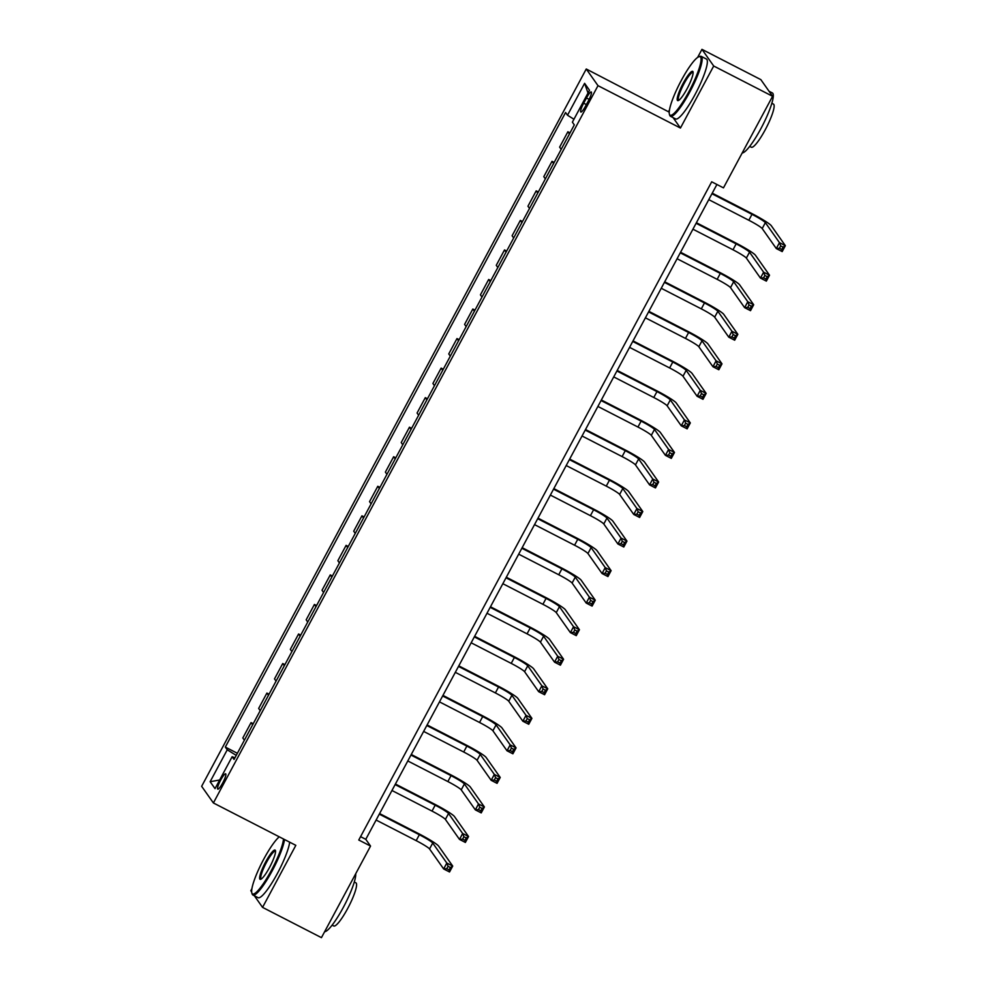 <?xml version="1.0" encoding="UTF-8"?>
<svg xmlns="http://www.w3.org/2000/svg" width="987" height="987" viewBox="0 0 987 987"><rect width="100%" height="100%" fill="white"/><g stroke="black" fill="none" stroke-linecap="round" stroke-linejoin="round"><path stroke-width="1.48" d="M222.729 782.925A8.624 1.567 -62.8 0 0 225.653 773.82A8.624 1.567 -62.8 0 0 220.693 780.038A8.624 1.567 -62.8 0 0 217.769 789.144A8.624 1.567 -62.8 0 0 222.729 782.925M251.907 888.67L250.809 890.718L251.673 891.94M586.253 69.004L201.644 786.306L213.389 802.962L597.999 85.659L586.253 69.004L669.223 112.148M673.085 117.613L680.438 128.039L713.7 66.006L701.954 49.35L697.612 57.443M669.47 109.927L668.692 111.395M701.954 49.35L760.841 79.626L772.587 96.282L713.7 66.006M772.587 96.282L723.471 187.863L711.701 181.805L358.774 840.011L370.544 846.069L365.782 839.32L716.907 184.483M586.451 98.009L583.662 103.203A8.352 1.518 -62.8 0 0 580.837 112.024A8.352 1.518 -62.8 0 0 585.636 106.004L588.425 100.797A8.352 1.518 -62.8 0 0 591.262 91.976A8.352 1.518 -62.8 0 0 586.451 98.009L589.153 99.391M573.953 119.242L567.5 115.232L565.576 112.506L225.32 747.085L237.373 753.278M567.5 115.232L584.612 83.327L589.498 90.249L572.386 122.166L574.311 124.88L234.055 759.459L232.13 756.733L215.03 788.638L210.132 781.704L227.244 749.799L225.32 747.085M254.375 895.764L262.554 907.374L321.441 937.65L370.544 846.069M262.554 907.374L295.829 845.341L213.389 802.962M680.438 128.039L597.999 85.659M360.576 836.643L365.782 839.32M569.425 133.985L567.87 131.777L570.017 132.875M244.381 740.201L242.814 737.992L251.056 722.62L253.215 723.73M260.223 710.652L258.656 708.444L266.897 693.084L269.056 694.194M276.064 681.116L274.497 678.896L282.738 663.535L284.898 664.646M291.905 651.568L290.338 649.36L298.58 633.999L300.727 635.097M307.747 622.032L306.18 619.811L314.421 604.451L316.568 605.562M323.588 592.484L322.021 590.275L330.263 574.915L332.409 576.013M339.429 562.948L337.862 560.727L346.104 545.367L348.251 546.477M355.258 533.399L353.704 531.191L361.945 515.831L364.092 516.929M371.1 503.863L369.545 501.643L377.787 486.283L379.933 487.393M386.941 474.315L385.386 472.107L393.628 456.747L395.775 457.845M402.782 444.779L401.228 442.558L409.457 427.198L411.616 428.309M418.624 415.231L417.069 413.022L425.298 397.65L427.457 398.76M434.465 385.683L432.911 383.474L441.14 368.114L443.299 369.224M450.306 356.147L448.752 353.938L456.981 338.566L459.14 339.676M466.148 326.598L464.593 324.39L472.822 309.03L474.981 310.14M481.989 297.062L480.435 294.842L488.664 279.481L490.823 280.592M497.83 267.514L496.264 265.306L504.505 249.945L506.664 251.043M513.672 237.978L512.105 235.757L520.346 220.397L522.505 221.507M529.513 208.43L527.946 206.221L536.188 190.861L538.347 191.959M545.355 178.894L543.788 176.673L552.029 161.313L554.176 162.423M561.196 149.345L559.629 147.137L567.87 131.777M553.584 163.534L552.029 161.313M537.742 193.07L536.188 190.861M521.913 222.618L520.346 220.397M506.072 252.154L504.505 249.945M490.231 281.702L488.664 279.481M474.389 311.238L472.822 309.03M458.548 340.786L456.981 338.566M442.707 370.322L441.14 368.114M426.865 399.871L425.298 397.65M411.024 429.407L409.457 427.198M395.182 458.955L393.628 456.747M379.341 488.491L377.787 486.283M363.5 518.039L361.945 515.831M347.658 547.575L346.104 545.367M331.817 577.124L330.263 574.915M315.976 606.672L314.421 604.451M300.134 636.208L298.58 633.999M284.293 665.756L282.738 663.535M268.464 695.292L266.897 693.084M252.623 724.84L251.056 722.62M227.244 749.799L236.238 755.388M234.955 757.782L232.13 756.733M588.005 93.037L584.612 83.327M210.132 781.704L219.657 780.014M708.777 199.645L748.825 220.249A13.473 1.258 -151.8 0 1 762.198 228.552L776.3 248.551L779.471 242.654L785.356 245.677L771.254 225.665A20.196 1.888 28.2 0 0 751.206 213.217L712.244 193.181M711.935 193.748L751.995 214.339A13.473 1.258 -151.8 0 1 765.357 222.643L779.471 242.654L780.705 245.911L779.434 248.28L781.79 249.489L783.061 247.12L780.705 245.911M783.061 247.12L785.356 245.677L782.197 251.586L776.3 248.551L779.434 248.28M782.197 251.586L781.79 249.489M692.936 229.194L732.996 249.785A13.473 1.258 -151.8 0 1 746.357 258.088L760.459 278.1L763.63 272.19L769.515 275.213L755.413 255.214A20.196 1.888 28.2 0 0 735.364 242.753L696.403 222.729M696.094 223.284L736.154 243.875A13.473 1.258 -151.8 0 1 749.528 252.178L763.63 272.19L764.863 275.459L763.593 277.816L765.949 279.037L767.22 276.668L764.863 275.459M767.22 276.668L769.515 275.213L766.356 281.122L760.459 278.1L763.593 277.816M766.356 281.122L765.949 279.037M677.094 258.742L717.154 279.333A13.473 1.258 -151.8 0 1 730.516 287.636L744.617 307.648L747.788 301.738L753.686 304.761L739.571 284.75A20.196 1.888 28.2 0 0 719.523 272.301L680.561 252.265M680.265 252.832L720.313 273.424A13.473 1.258 -151.8 0 1 733.686 281.727L747.788 301.738L749.022 304.995L747.751 307.364L750.108 308.573L751.378 306.217L749.022 304.995M751.378 306.217L753.686 304.761L750.515 310.671L744.617 307.648L747.751 307.364M750.515 310.671L750.108 308.573M661.253 288.278L701.313 308.869A13.473 1.258 -151.8 0 1 714.674 317.172L728.788 337.184L731.947 331.274L737.844 334.309L723.73 314.298A20.196 1.888 28.2 0 0 703.682 301.837L664.72 281.813M664.424 282.368L704.471 302.96A13.473 1.258 -151.8 0 1 717.845 311.263L731.947 331.274L733.181 334.544L731.91 336.9L734.266 338.122L735.537 335.753L733.181 334.544M735.537 335.753L737.844 334.309L734.673 340.207L728.788 337.184L731.91 336.9M734.673 340.207L734.266 338.122M645.412 317.826L685.471 338.418A13.473 1.258 -151.8 0 1 698.833 346.721L712.947 366.732L716.106 360.823L722.003 363.845L707.889 343.834A20.196 1.888 28.2 0 0 687.84 331.385L648.878 311.349M648.582 311.917L688.63 332.508A13.473 1.258 -151.8 0 1 702.004 340.811L716.106 360.823L717.339 364.08L716.068 366.448L718.425 367.657L719.696 365.301L717.339 364.08M719.696 365.301L722.003 363.845L718.832 369.755L712.947 366.732L716.068 366.448M718.832 369.755L718.425 367.657M689.025 91.458A32.855 5.984 -62.8 0 0 698.919 56.74A32.855 5.984 -62.8 0 0 681.277 80.478A32.855 5.984 -62.8 0 0 669.396 114.184A32.855 5.984 -62.8 0 0 689.025 91.458M698.919 56.74L699.968 56.382A33.669 6.132 117.2 0 1 701.251 56.382A33.669 6.132 117.2 0 1 689.827 91.951A33.669 6.132 117.2 0 1 670.457 116.269A33.669 6.132 117.2 0 1 669.717 115.232L669.396 114.184M687.088 88.707A16.434 2.986 117.2 0 1 678.254 100.575A16.434 2.986 117.2 0 1 683.214 83.216A16.434 2.986 117.2 0 1 693.022 71.854A16.434 2.986 117.2 0 1 687.088 88.707M693.108 72.52A15.619 2.85 -62.8 0 0 692.997 72.433A15.619 2.85 -62.8 0 0 684.016 83.722A15.619 2.85 -62.8 0 0 678.711 100.218A15.619 2.85 -62.8 0 0 678.846 100.267M769.021 91.236L772.377 92.951A33.669 6.132 117.2 0 1 760.952 128.52A33.669 6.132 117.2 0 1 742.187 152.973M771.846 103.277L773.487 104.129A24.243 4.417 117.2 0 1 765.258 129.729A24.243 4.417 117.2 0 1 751.317 147.236L749.688 146.397M701.251 56.382L706.433 59.047A33.669 6.132 117.2 0 1 695.008 94.616A33.669 6.132 117.2 0 1 675.639 118.933L670.457 116.269M279.247 836.816A32.855 5.984 -62.8 0 0 263.714 859.221A32.855 5.984 -62.8 0 0 251.833 892.927A32.855 5.984 -62.8 0 0 271.462 870.201A32.855 5.984 -62.8 0 0 283.491 838.999M284.503 839.518A33.669 6.132 117.2 0 1 272.264 870.694A33.669 6.132 117.2 0 1 252.906 895.012A33.669 6.132 117.2 0 1 252.154 893.975L251.833 892.927M269.525 867.45A16.434 2.986 117.2 0 1 260.704 879.318A16.434 2.986 117.2 0 1 265.651 861.959A16.434 2.986 117.2 0 1 275.459 850.597A16.434 2.986 117.2 0 1 269.525 867.45M275.558 851.263A15.619 2.85 -62.8 0 0 275.435 851.176A15.619 2.85 -62.8 0 0 266.453 862.465A15.619 2.85 -62.8 0 0 261.148 878.961A15.619 2.85 -62.8 0 0 261.284 879.01M355.727 873.705A33.669 6.132 117.2 0 1 343.39 907.263A33.669 6.132 117.2 0 1 324.624 931.716M354.296 882.02L355.925 882.871A24.243 4.417 117.2 0 1 347.695 908.472A24.243 4.417 117.2 0 1 333.766 925.979L332.125 925.14M289.685 842.182A33.669 6.132 117.2 0 1 277.446 873.359A33.669 6.132 117.2 0 1 258.088 897.676L252.906 895.012M629.57 347.362L669.63 367.954A13.473 1.258 -151.8 0 1 682.992 376.257L697.106 396.268L700.264 390.358L706.161 393.394L692.047 373.382A20.196 1.888 28.2 0 0 671.999 360.921L633.037 340.897M632.741 341.453L672.801 362.044A13.473 1.258 -151.8 0 1 686.162 370.359L700.264 390.358L701.498 393.628L700.227 395.997L702.584 397.206L703.854 394.837L701.498 393.628M703.854 394.837L706.161 393.394L702.991 399.303L697.106 396.268L700.227 395.997M702.991 399.303L702.584 397.206M613.729 376.911L653.789 397.502A13.473 1.258 -151.8 0 1 667.15 405.805L681.264 425.816L684.435 419.907L690.32 422.929L676.206 402.918A20.196 1.888 28.2 0 0 656.158 390.47L617.196 370.433M616.9 371.001L656.96 391.592A13.473 1.258 -151.8 0 1 670.321 399.895L684.435 419.907L685.657 423.176L684.386 425.533L686.742 426.742L688.013 424.385L685.657 423.176M688.013 424.385L690.32 422.929L687.149 428.839L681.264 425.816L684.386 425.533M687.149 428.839L686.742 426.742M597.888 406.447L637.947 427.038A13.473 1.258 -151.8 0 1 651.309 435.353L665.423 455.352L668.594 449.443L674.479 452.478L660.365 432.466A20.196 1.888 28.2 0 0 640.316 420.006L601.354 399.982M601.058 400.537L641.118 421.128A13.473 1.258 -151.8 0 1 654.48 429.444L668.594 449.443L669.815 452.712L668.544 455.081L670.901 456.29L672.172 453.921L669.815 452.712M672.172 453.921L674.479 452.478L671.308 458.387L665.423 455.352L668.544 455.081M671.308 458.387L670.901 456.29M582.046 435.995L622.106 456.586A13.473 1.258 -151.8 0 1 635.468 464.889L649.582 484.901L652.752 478.991L658.637 482.014L644.523 462.015A20.196 1.888 28.2 0 0 624.475 449.554L585.513 429.518M585.217 430.085L625.277 450.677A13.473 1.258 -151.8 0 1 638.638 458.98L652.752 478.991L653.974 482.261L652.715 484.617L655.06 485.826L656.33 483.47L653.974 482.261M656.33 483.47L658.637 482.014L655.467 487.923L649.582 484.901L652.715 484.617M655.467 487.923L655.06 485.826M566.205 465.531L606.265 486.122A13.473 1.258 -151.8 0 1 619.626 494.438L633.74 514.437L636.911 508.527L642.796 511.562L628.682 491.551A20.196 1.888 28.2 0 0 608.634 479.09L569.672 459.066M569.376 459.621L609.435 480.225A13.473 1.258 -151.8 0 1 622.797 488.528L636.911 508.527L638.133 511.797L636.874 514.165L639.218 515.374L640.489 513.006L638.133 511.797M640.489 513.006L642.796 511.562L639.625 517.472L633.74 514.437L636.874 514.165M639.625 517.472L639.218 515.374M550.364 495.079L590.423 515.67A13.473 1.258 -151.8 0 1 603.785 523.974L617.899 543.985L621.07 538.075L626.955 541.098L612.841 521.099A20.196 1.888 28.2 0 0 592.805 508.638L553.83 488.602M553.534 489.17L593.594 509.761A13.473 1.258 -151.8 0 1 606.956 518.064L621.07 538.075L622.291 541.345L621.033 543.701L623.389 544.91L624.648 542.554L622.291 541.345M624.648 542.554L626.955 541.098L623.784 547.008L617.899 543.985L621.033 543.701M623.784 547.008L623.389 544.91M534.522 524.615L574.582 545.219A13.473 1.258 -151.8 0 1 587.944 553.522L602.058 573.521L605.228 567.611L611.113 570.646L596.999 550.635A20.196 1.888 28.2 0 0 576.963 538.174L538.001 518.15M537.693 518.706L577.753 539.309A13.473 1.258 -151.8 0 1 591.114 547.612L605.228 567.611L606.45 570.881L605.191 573.25L607.548 574.459L608.806 572.09L606.45 570.881M608.806 572.09L611.113 570.646L607.943 576.556L602.058 573.521L605.191 573.25M607.943 576.556L607.548 574.459M518.681 554.163L558.741 574.755A13.473 1.258 -151.8 0 1 572.102 583.058L586.216 603.069L589.387 597.16L595.272 600.182L581.158 580.183A20.196 1.888 28.2 0 0 561.122 567.722L522.16 547.686M521.852 548.254L561.911 568.845A13.473 1.258 -151.8 0 1 575.273 577.148L589.387 597.16L590.608 600.429L589.35 602.786L591.707 603.995L592.965 601.638L590.608 600.429M592.965 601.638L595.272 600.182L592.101 606.092L586.216 603.069L589.35 602.786M592.101 606.092L591.707 603.995M502.839 583.699L542.899 604.303A13.473 1.258 -151.8 0 1 556.261 612.606L570.375 632.605L573.546 626.708L579.431 629.731L565.329 609.719A20.196 1.888 28.2 0 0 545.28 597.258L506.319 577.235M506.01 577.802L546.07 598.393A13.473 1.258 -151.8 0 1 559.432 606.697L573.546 626.708L574.779 629.965L573.509 632.334L575.865 633.543L577.124 631.174L574.779 629.965M577.124 631.174L579.431 629.731L576.26 635.64L570.375 632.605L573.509 632.334M576.26 635.64L575.865 633.543M486.998 613.248L527.058 633.839A13.473 1.258 -151.8 0 1 540.432 642.142L554.534 662.154L557.704 656.244L563.589 659.267L549.488 639.268A20.196 1.888 28.2 0 0 529.439 626.807L490.477 606.771M490.169 607.338L530.229 627.929A13.473 1.258 -151.8 0 1 543.59 636.233L557.704 656.244L558.938 659.513L557.667 661.87L560.024 663.091L561.295 660.722L558.938 659.513M561.295 660.722L563.589 659.267L560.419 665.176L554.534 662.154L557.667 661.87M560.419 665.176L560.024 663.091M471.169 642.796L511.217 663.387A13.473 1.258 -151.8 0 1 524.59 671.691L538.692 691.702L541.863 685.792L547.748 688.815L533.646 668.804A20.196 1.888 28.2 0 0 513.598 656.355L474.636 636.319M474.328 636.886L514.387 657.478A13.473 1.258 -151.8 0 1 527.749 665.781L541.863 685.792L543.097 689.049L541.826 691.418L544.182 692.627L545.453 690.258L543.097 689.049M545.453 690.258L547.748 688.815L544.59 694.725L538.692 691.702L541.826 691.418M544.59 694.725L544.182 692.627M455.328 672.332L495.375 692.923A13.473 1.258 -151.8 0 1 508.749 701.226L522.851 721.238L526.022 715.328L531.907 718.363L517.805 698.352A20.196 1.888 28.2 0 0 497.756 685.891L458.795 665.867M458.486 666.422L498.546 687.014A13.473 1.258 -151.8 0 1 511.908 695.317L526.022 715.328L527.255 718.598L525.985 720.954L528.341 722.176L529.612 719.807L527.255 718.598M529.612 719.807L531.907 718.363L528.748 724.261L522.851 721.238L525.985 720.954M528.748 724.261L528.341 722.176M439.486 701.88L479.534 722.472A13.473 1.258 -151.8 0 1 492.908 730.775L507.01 750.786L510.18 744.877L516.065 747.899L501.964 727.888A20.196 1.888 28.2 0 0 481.915 715.439L442.953 695.403M442.645 695.971L482.705 716.562A13.473 1.258 -151.8 0 1 496.066 724.865L510.18 744.877L511.414 748.134L510.143 750.502L512.5 751.712L513.771 749.355L511.414 748.134M513.771 749.355L516.065 747.899L512.907 753.809L507.01 750.786L510.143 750.502M512.907 753.809L512.5 751.712M423.645 731.416L463.705 752.008A13.473 1.258 -151.8 0 1 477.066 760.311L491.168 780.322L494.339 774.413L500.236 777.448L486.122 757.436A20.196 1.888 28.2 0 0 466.074 744.975L427.112 724.952M426.803 725.507L466.863 746.098A13.473 1.258 -151.8 0 1 480.237 754.413L494.339 774.413L495.573 777.682L494.302 780.051L496.658 781.26L497.929 778.891L495.573 777.682M497.929 778.891L500.236 777.448L497.066 783.357L491.168 780.322L494.302 780.051M497.066 783.357L496.658 781.26M407.804 760.965L447.864 781.556A13.473 1.258 -151.8 0 1 461.225 789.859L475.339 809.871L478.498 803.961L484.395 806.984L470.281 786.972A20.196 1.888 28.2 0 0 450.232 774.524L411.271 754.487M410.974 755.055L451.022 775.646A13.473 1.258 -151.8 0 1 464.396 783.949L478.498 803.961L479.731 807.218L478.461 809.587L480.817 810.796L482.088 808.439L479.731 807.218M482.088 808.439L484.395 806.984L481.224 812.893L475.339 809.871L478.461 809.587M481.224 812.893L480.817 810.796M391.962 790.501L432.022 811.092A13.473 1.258 -151.8 0 1 445.384 819.407L459.498 839.406L462.656 833.497L468.554 836.532L454.439 816.52A20.196 1.888 28.2 0 0 434.391 804.06L395.429 784.036M395.133 784.591L435.181 805.182A13.473 1.258 -151.8 0 1 448.554 813.498L462.656 833.497L463.89 836.766L462.619 839.135L464.976 840.344L466.246 837.975L463.89 836.766M466.246 837.975L468.554 836.532L465.383 842.442L459.498 839.406L462.619 839.135M465.383 842.442L464.976 840.344M376.121 820.049L416.181 840.64A13.473 1.258 -151.8 0 1 429.542 848.943L443.656 868.955L446.815 863.045L452.712 866.068L438.598 846.069A20.196 1.888 28.2 0 0 418.55 833.608L379.588 813.572M379.292 814.139L419.352 834.731A13.473 1.258 -151.8 0 1 432.713 843.034L446.815 863.045L448.049 866.315L446.778 868.671L449.134 869.88L450.405 867.524L448.049 866.315M450.405 867.524L452.712 866.068L449.541 871.977L443.656 868.955L446.778 868.671M449.541 871.977L449.134 869.88M586.389 104.61L583.662 103.203M751.995 214.339L748.825 220.249M765.357 222.643L762.198 228.552M736.154 243.875L732.996 249.785M749.528 252.178L746.357 258.088M720.313 273.424L717.154 279.333M733.686 281.727L730.516 287.636M704.471 302.96L701.313 308.869M717.845 311.263L714.674 317.172M688.63 332.508L685.471 338.418M702.004 340.811L698.833 346.721M672.801 362.044L669.63 367.954M686.162 370.359L682.992 376.257M656.96 391.592L653.789 397.502M670.321 399.895L667.15 405.805M641.118 421.128L637.947 427.038M654.48 429.444L651.309 435.353M625.277 450.677L622.106 456.586M638.638 458.98L635.468 464.889M609.435 480.225L606.265 486.122M622.797 488.528L619.626 494.438M593.594 509.761L590.423 515.67M606.956 518.064L603.785 523.974M577.753 539.309L574.582 545.219M591.114 547.612L587.944 553.522M561.911 568.845L558.741 574.755M575.273 577.148L572.102 583.058M546.07 598.393L542.899 604.303M559.432 606.697L556.261 612.606M530.229 627.929L527.058 633.839M543.59 636.233L540.432 642.142M514.387 657.478L511.217 663.387M527.749 665.781L524.59 671.691M498.546 687.014L495.375 692.923M511.908 695.317L508.749 701.226M482.705 716.562L479.534 722.472M496.066 724.865L492.908 730.775M466.863 746.098L463.705 752.008M480.237 754.413L477.066 760.311M451.022 775.646L447.864 781.556M464.396 783.949L461.225 789.859M435.181 805.182L432.022 811.092M448.554 813.498L445.384 819.407M419.352 834.731L416.181 840.64M432.713 843.034L429.542 848.943"/></g></svg>
